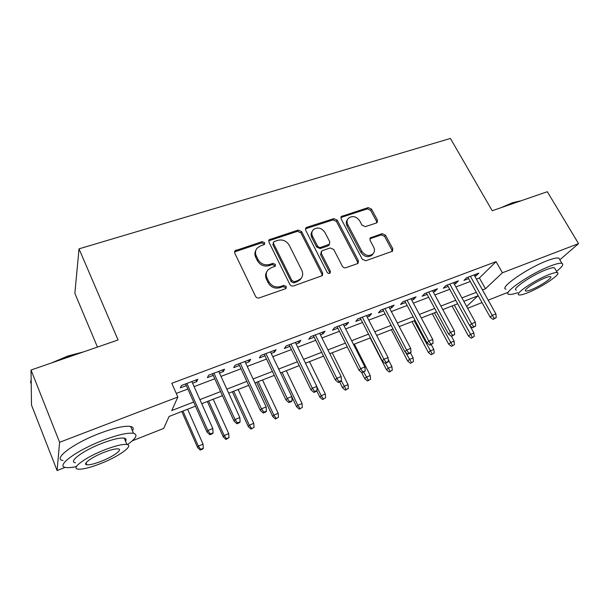 <?xml version="1.0" encoding="UTF-8"?>
<svg xmlns="http://www.w3.org/2000/svg" width="609" height="609" viewBox="0 0 609 609"><rect width="100%" height="100%" fill="white"/><g stroke="black" fill="none" stroke-linecap="round" stroke-linejoin="round"><path stroke-width="0.91" d="M264.671 242.702L262.174 241.628L234.975 250.763L234.754 253.154L255.544 296.339C256.404 297.763 257.63 298.288 259.213 297.908L285.408 288.773L286.078 288.331L286.283 286.504L283.756 285.423L280.406 286.58C275.435 287.76 271.568 286.108 268.813 281.617L267.062 278.031C265.73 275.032 266.004 272.337 267.884 269.954L271.165 267.785L275.215 266.194L275.397 264.443L272.885 263.362L269.543 264.473C264.58 265.593 260.743 263.941 258.026 259.518L256.298 255.986C255.019 253.123 255.262 250.55 257.006 248.244L260.439 245.952L264.519 244.384L264.671 242.702M264.23 244.651L264.055 243.965L261.565 242.892L234.511 251.92M285.781 288.59L285.598 287.669L283.078 286.588L279.737 287.745L280.406 286.58M274.933 266.453L274.743 265.653L272.246 264.572L268.912 265.691L269.543 264.473M376.408 222.985L377.207 222.483L377.405 220.077L371.498 209.077L368.163 207.608L341.314 216.507L341.124 218.867L362.302 259.267L365.735 260.759L392.523 251.213L392.752 248.685L385.482 235.143L382.125 233.666L370.28 237.898L370.059 240.365L373.652 247.132C374.893 249.72 374.68 251.974 373.012 253.884C368.917 256.655 365.172 255.765 361.769 251.205L347.83 224.668C346.673 222.247 346.841 220.131 348.333 218.304C352.413 215.396 356.196 216.225 359.683 220.801L361.997 225.155L365.37 226.639L376.408 222.985M65.186 467.347L57.094 470.551L31.501 405.076L31.036 370.021L118.062 339.967L79.025 248.837L450.401 138.449L492.224 210.744L547.316 191.713L578.55 243.623L559.846 259.792M31.036 370.021L59.598 442.294L177.843 397.03L171.753 410.55L193.654 402.047M476.421 279.128L479.397 277.993L496.076 261.649L171.799 383.289L177.843 397.03M496.076 261.649L502.41 272.771L578.55 243.623M301.63 231.603L298.144 230.08L269.148 239.748L268.934 242.138L289.869 284.418C290.729 285.811 291.924 286.329 293.462 285.964L322.405 275.611L322.679 273.022L301.63 231.603L300.93 232.866L297.451 231.351L268.691 240.837M306.86 227.279L333.793 218.639L337.203 220.131L358.366 260.629L358.107 263.187L357.3 263.697L345.828 267.701C344.374 268.044 343.21 267.541 342.349 266.194L333.717 249.462L330.253 247.954L322.542 250.543L321.636 251.121L321.4 253.61L330.375 271.172L330.185 272.977C329.058 273.768 328.038 273.548 327.117 272.307L305.695 230.286L305.901 227.911L306.86 227.279L306.152 228.558L333.024 219.918L333.793 218.639M192.581 383.236L196.661 381.691L197.811 379.316L181.406 385.52L180.363 387.864L186.346 385.596M219.476 373.043L223.259 371.612L224.584 369.199L208.605 375.243L207.38 377.626L213.249 375.41M245.686 363.116L249.18 361.792L250.672 359.34L235.097 365.225L233.704 367.653L239.451 365.476M271.226 353.441L274.446 352.223L276.09 349.733L260.918 355.473L259.358 357.932L264.991 355.801M296.126 344.009L299.08 342.89L300.876 340.37L286.078 345.958L284.373 348.462L289.892 346.369M320.403 334.805L323.113 333.785L325.046 331.235L310.613 336.686L308.763 339.221L314.175 337.165M344.085 325.838L346.559 324.901L348.622 322.321L334.547 327.642L332.56 330.2L337.866 328.19M367.197 317.076L369.442 316.231L371.635 313.627L357.894 318.819L355.778 321.407L360.985 319.428M389.76 308.535L391.785 307.766L394.092 305.139L380.678 310.209L378.44 312.82L383.556 310.879M411.783 300.184L413.602 299.499L416.023 296.849L402.922 301.798L400.57 304.431L405.594 302.536M433.296 292.038L434.91 291.422L437.437 288.757L424.648 293.591L422.182 296.248L427.115 294.375M454.306 284.076L455.738 283.535L458.364 280.848L445.864 285.575L443.299 288.247L448.14 286.413M176.26 393.429L187.869 389.014M194.096 386.639L214.771 378.768M221.006 376.392L240.989 368.78M247.224 366.405L266.536 359.051M272.771 356.676L291.445 349.566M297.679 347.191L315.736 340.317M321.963 337.949L339.434 331.296M345.653 328.929L362.553 322.488M368.772 320.121L385.132 313.894M391.328 311.534L407.17 305.497M413.359 303.145L428.69 297.306M434.872 294.954L449.724 289.298M455.89 286.946L470.27 281.472M474.837 276.296L476.086 275.824L478.811 273.121L466.601 277.734L463.929 280.429L468.686 278.625M79.025 248.837L74.854 293.34L97.455 347.084M57.094 470.551L59.598 442.294M507.799 292.404L488.19 300.153M482.031 302.589L467.643 308.276M195.489 406.157L169.081 416.472L163.707 428.409L132.29 440.825M466.654 306.487L477.936 295.845L463.83 301.356M457.656 303.769L442.804 309.57M436.623 311.983L421.276 317.974M415.079 320.395L399.23 326.584M393.026 329.012L376.651 335.407M370.432 337.835L353.509 344.443M347.282 346.871L329.796 353.707M323.562 356.143L305.474 363.2M299.232 365.636L280.536 372.944M274.294 375.38L254.95 382.932M248.7 385.375L228.687 393.193M222.445 395.629L201.731 403.721M482.465 289.93L485.442 288.773L502.41 272.771M199.897 399.618L220.603 391.587M226.845 389.159L246.851 381.394M253.093 378.973L272.429 371.467M278.671 369.039L297.367 361.784M303.602 359.363L321.681 352.345M327.916 349.924L345.402 343.133M351.629 340.72L368.544 334.151M374.756 331.738L391.13 325.381M397.334 322.976L413.184 316.825M419.38 314.419L434.719 308.466M440.901 306.061L455.753 300.298M461.926 297.9L476.314 292.32M479.397 277.993L485.442 288.773M196.661 381.691L195.915 380.039M223.259 371.612L222.513 369.983M249.18 361.792L248.426 360.193M274.446 352.223L273.692 350.639M299.08 342.89L298.326 341.337M323.113 333.785L322.351 332.255M346.559 324.901L345.798 323.394M369.442 316.231L368.673 314.746M391.785 307.766L391.016 306.304M413.602 299.499L412.833 298.06M434.91 291.422L434.141 290.006M455.738 283.535L454.961 282.134M476.086 275.824L475.309 274.446M255.871 250.261C254.623 252.431 254.57 254.752 255.696 257.219L256.298 255.986M268.912 265.691C263.956 266.811 260.127 265.159 257.417 260.751L255.696 257.219M266.727 271.858C265.334 274.126 265.235 276.585 266.43 279.219L267.062 278.031M279.737 287.745C274.773 288.925 270.921 287.273 268.181 282.797L266.43 279.219M322.138 275.854L321.91 274.202L300.93 232.866M274.438 241.438L273.715 241.91L273.563 243.592L291.947 280.635L294.459 281.708L297.938 280.505L300.93 278.557C302.917 276.159 303.206 273.411 301.805 270.327L289.214 245.214C286.519 240.898 282.751 239.268 277.91 240.311L274.438 241.438M273.426 242.489L272.931 244.848L273.563 243.592M301.303 278.107L300.214 279.729L297.23 281.67L293.759 282.88L291.254 281.807L272.931 244.848M357.749 263.484L357.521 261.817L336.419 221.41L333.024 219.918M321.255 251.73L320.638 254.828L329.591 272.352L330.375 271.172M329.781 273.281L329.591 272.352M324.856 232.303C321.27 227.576 317.358 226.776 313.102 229.898C311.618 231.77 311.435 233.909 312.554 236.315L317.418 245.823C318.263 247.163 319.428 247.665 320.897 247.338L329.499 244.194L329.728 241.735L324.856 232.303M312.204 231.382C310.879 233.217 310.75 235.28 311.831 237.571L312.554 236.315M329.088 244.848L327.84 245.998L320.144 248.563L316.672 247.056L311.831 237.571M306.152 228.558L305.444 228.938M347.48 219.628C346.034 221.448 345.882 223.549 347.023 225.931L347.83 224.668M372.952 253.968L372.137 255.072C368.049 257.843 364.311 256.952 360.924 252.415L347.023 225.931M392.082 251.54L391.831 249.88L384.591 236.368L381.242 234.891L369.808 238.812M376.796 222.81L376.529 221.333L370.645 210.356L367.318 208.887L340.857 217.489M200.247 450.066L202.85 448.993L203.307 448.262L200.704 449.343L200.247 450.066L197.552 447.417L198.359 446.1L203.048 444.174L187.625 409.233M200.704 449.343L198.359 446.1L182.951 411.052M197.552 447.417L181.779 411.509M203.048 444.174L203.307 448.262M185.608 383.929L206.961 431.987L207.867 430.51L186.917 383.434M210.349 433.951L209.839 434.757L212.571 433.646L213.089 432.832L210.349 433.951L207.867 430.51L212.807 428.508L191.835 381.577M206.961 431.987L209.839 434.757M213.089 432.832L212.807 428.508M51.506 362.956L67.812 356.029L83.639 351.857M79.962 353.129L68.17 356.524L56.127 361.358M31.158 379.399L30.534 382.802M127.388 444.608C136.134 438.427 138.174 434.659 133.523 433.311C127.753 432.489 117.43 434.887 102.548 440.505C76.163 450.553 55.084 466.357 65.742 467.468C68.132 467.872 71.71 467.567 76.475 466.555M132.465 430.791C133.851 428.508 133.242 427.061 130.638 426.452C124.83 425.516 114.5 427.822 99.632 433.372C73.263 443.306 52.298 459.232 63.009 460.533M75.463 462.733C67.85 461.881 83.007 450.576 101.848 443.375C112.558 439.31 120.026 437.566 124.251 438.153C126.132 438.549 126.55 439.561 125.515 441.198M104.512 449.899C85.656 457.176 70.431 468.405 78.005 469.128C82.58 469.547 90.231 467.659 100.957 463.457C119.029 456.377 134.193 445.476 126.893 444.494C122.691 443.991 115.23 445.788 104.512 449.899M101.566 461.15C113.297 456.567 123.071 449.511 118.336 448.902C115.588 448.589 110.762 449.762 103.85 452.418C91.792 457.085 81.994 464.279 86.843 464.774C89.744 465.055 94.646 463.845 101.566 461.15M500.902 207.745L512.588 202.683L521.312 200.696M520.071 201.122L513.288 202.934L504.945 206.344M556.557 271.386C562.153 266.909 563.949 264.23 561.947 263.354C560.135 262.86 556.268 263.75 550.346 266.026C530.294 273.578 501.588 293.477 508.911 294.353C510.441 294.741 513.379 294.185 517.734 292.678M559.686 259.525L558.849 258.117C557.014 257.584 553.139 258.444 547.217 260.698C527.158 268.166 498.596 288.186 505.972 289.184M516.272 290.128C511.065 289.442 531.71 275.169 546.045 269.764C550.33 268.112 553.132 267.458 554.456 267.815L555.035 268.797M548.899 274.644C534.565 280.11 513.829 294.299 518.997 294.901C520.398 295.213 523.298 294.497 527.691 292.754C541.5 287.433 562.137 273.548 557.288 272.634C555.979 272.307 553.185 272.977 548.899 274.644M531.337 289.648C540.29 286.2 553.604 277.217 550.437 276.669C549.584 276.456 547.773 276.897 545.002 277.978C535.821 281.487 522.476 290.592 525.765 291.011C526.656 291.216 528.513 290.759 531.337 289.648M225.939 439.462L228.999 437.665L226.457 438.716L225.939 439.462L223.229 436.866L224.15 435.511L228.725 433.631L213.211 399.238M226.457 438.716L224.15 435.511L208.651 401.019M223.229 436.866L207.364 401.521M228.725 433.631L228.999 437.665M250.992 429.117L254.052 427.328L250.992 429.117L248.282 426.566L249.309 425.181L253.77 423.346L238.165 389.486M251.578 428.348L249.309 425.181L233.719 391.229M248.282 426.566L232.326 391.77M253.77 423.346L254.052 427.328M275.435 419.022L278.496 417.241L275.435 419.022L272.718 416.526L273.852 415.11L278.206 413.321L262.525 379.978M276.075 418.238L273.852 415.11L258.186 381.676M272.718 416.526L256.678 382.262M278.206 413.321L278.496 417.241M299.293 409.172L302.346 407.406L299.293 409.172L296.568 406.721L297.801 405.274L302.049 403.531L286.299 370.691M299.986 408.38L297.801 405.274L282.058 372.35M296.568 406.721L291.818 396.779M302.049 403.531L302.346 407.406M212.503 373.766L233.993 421.032L235.021 419.517L213.942 373.226M237.457 422.912L236.878 423.75L239.543 422.661L240.129 421.824L237.457 422.912L235.021 419.517L239.839 417.568L218.73 371.414M233.993 421.032L236.878 423.75M240.129 421.824L239.839 417.568M238.698 363.862L260.317 410.359L261.474 408.814L240.266 363.276M263.857 412.171L263.21 413.024L265.806 411.966L266.46 411.113L263.857 412.171L261.474 408.814L266.156 406.911L244.932 361.51M260.317 410.359L263.21 413.024M266.46 411.113L266.156 406.911M264.237 354.217L285.971 399.961L287.235 398.385L265.92 353.578M289.572 401.704L288.864 402.572L291.391 401.544L292.107 400.669L289.572 401.704L287.235 398.385L291.802 396.535L270.472 351.857M285.971 399.961L288.864 402.572M292.107 400.669L291.802 396.535M289.138 344.808L310.963 389.829L312.341 388.222L290.935 344.123M314.632 391.503L313.863 392.386L316.33 391.389L317.106 390.498L314.632 391.503L312.341 388.222L316.787 386.418L295.365 342.448M310.963 389.829L313.863 392.386M317.106 390.498L316.787 386.418M322.58 399.565L325.625 397.799L322.58 399.565L319.847 397.152L321.179 395.683L325.32 393.977L309.509 361.624M323.326 398.75L321.179 395.683L316.809 386.723M319.847 397.152L316.787 390.864M325.32 393.977L325.625 397.799M313.414 335.628L335.331 379.955L336.807 378.311L315.317 334.912M339.068 381.561L338.239 382.46L340.644 381.485L341.474 380.579L339.068 381.561L336.807 378.311L341.147 376.552L319.641 333.275M335.331 379.955L338.239 382.46M341.474 380.579L341.147 376.552M345.318 390.171L348.356 388.42L345.318 390.171L342.578 387.811L344.001 386.312L348.051 384.644L332.179 352.771M346.11 389.349L341.268 380.808M342.578 387.811L339.647 381.889M348.051 384.644L348.356 388.42M367.524 381.006L370.561 379.262L367.524 381.006L364.783 378.684L366.291 377.161L370.242 375.532L354.331 344.123M368.361 380.168L363.725 372.084M364.783 378.684L361.662 372.495M370.242 375.532L370.561 379.262M389.22 372.046L392.249 370.31L389.22 372.046L386.479 369.77L388.062 368.217L391.93 366.633L388.238 359.47M390.103 371.193L385.489 363.215M386.479 369.77L370.15 337.942M391.93 366.633L392.249 370.31M410.42 363.299L413.442 361.563L410.42 363.299L407.68 361.053L409.339 359.485L413.123 357.932L410.443 352.832M411.349 362.431L405.602 352.322M407.68 361.053L391.321 329.675M413.123 357.932L413.442 361.563M431.149 354.743L434.164 353.014L431.149 354.743L428.409 352.535L430.137 350.944L433.829 349.429L431.248 344.58M432.116 353.859L414.12 320.768M428.409 352.535L412.011 321.598M433.829 349.429L434.164 353.014M337.104 326.675L359.097 370.318L360.673 368.651L339.106 325.922M362.888 371.863L362.005 372.784L365.233 370.911L362.888 371.863L360.673 368.651L364.905 366.938L343.324 324.323M359.097 370.318L362.005 372.784M365.233 370.911L364.905 366.938M360.224 317.936L382.277 360.924L383.944 359.234L362.317 317.152M386.121 362.408L385.185 363.337L387.476 362.408L388.413 361.472L386.121 362.408L383.944 359.234L388.07 357.559L366.435 315.591M382.277 360.924L385.185 363.337M388.413 361.472L388.07 357.559M382.787 309.41L404.901 351.751L406.652 350.038L384.972 308.588M408.791 353.182L407.809 354.126L410.04 353.22L411.029 352.268L408.791 353.182L406.652 350.038L410.679 348.409L388.991 307.065M404.901 351.751L407.809 354.126M411.029 352.268L410.679 348.409M404.825 301.082L426.978 342.798L428.82 341.063L407.086 300.229M430.921 344.176L429.893 345.136L433.106 343.286L430.921 344.176L428.82 341.063L432.748 339.472L411.014 298.745M426.978 342.798L429.893 345.136M433.106 343.286L432.748 339.472M426.338 292.952L448.544 334.059L450.454 332.308L428.683 292.069M452.517 335.384L451.452 336.351L454.657 334.516L452.517 335.384L450.454 332.308L454.291 330.756L432.519 290.615M448.544 334.059L451.452 336.351M454.657 334.516L454.291 330.756M451.406 346.376L454.421 344.656L451.406 346.376L448.673 344.207L450.47 342.601L454.086 341.116L451.497 336.335M452.418 345.486L434.43 312.836M448.673 344.207L432.253 313.688M454.086 341.116L454.421 344.656M447.364 285.004L469.6 325.526L471.587 323.752L449.785 284.091M473.619 326.797L472.508 327.779L475.698 325.952L473.619 326.797L471.587 323.752L475.332 322.237L453.53 282.675M469.6 325.526L472.508 327.779M475.698 325.952L475.332 322.237M471.229 338.193L474.228 336.488L471.229 338.193L468.488 336.061L470.354 334.432L473.893 332.986L469.95 325.8M472.272 337.295L454.291 305.079M468.488 336.061L452.045 305.962M473.893 332.986L474.228 336.488M467.91 277.24L490.169 317.19L492.224 315.393L470.407 276.296M494.226 318.408L493.077 319.398L496.259 317.586L494.226 318.408L492.224 315.393L495.886 313.917L474.068 274.918M490.169 317.19L493.077 319.398M496.259 317.586L495.886 313.917M261.565 242.892L262.174 241.628M283.078 286.588L283.756 285.423M272.246 264.572L272.885 263.362M257.417 260.751L258.026 259.518M268.181 282.797L268.813 281.617M235.561 251.251L236.102 249.994M321.91 274.202L322.679 273.022M269.566 240.319L270.198 239.055M297.451 231.351L298.144 230.08M291.254 281.807L291.947 280.635M293.759 282.88L294.459 281.708M297.23 281.67L297.938 280.505M336.419 221.41L337.203 220.131M357.521 261.817L358.366 260.629M320.638 254.828L321.4 253.61M316.672 247.056L317.418 245.823M320.144 248.563L320.897 247.338M327.84 245.998L328.609 244.765M360.924 252.415L361.769 251.205M370.219 238.614L371.079 237.388M381.242 234.891L382.125 233.666M384.591 236.368L385.482 235.143M391.831 249.88L392.752 248.685M341.405 217.223L342.197 215.944M367.318 208.887L368.163 207.608M370.645 210.356L371.498 209.077M376.529 221.333L377.405 220.077M234.526 251.791L234.975 250.763M268.729 240.593L269.148 239.748M300.214 279.729L300.93 278.557M328.731 245.419L329.499 244.194M305.52 228.588L305.901 227.911M372.137 255.072L373.012 253.884M369.967 238.332L370.28 237.898M340.971 217.055L341.314 216.507M86.052 462.81L86.843 464.774M124.251 438.153L126.893 444.494M133.523 433.311L130.638 426.452M525.4 290.371L525.765 291.011M554.456 267.815L557.288 272.634M561.947 263.354L558.849 258.117"/></g></svg>
